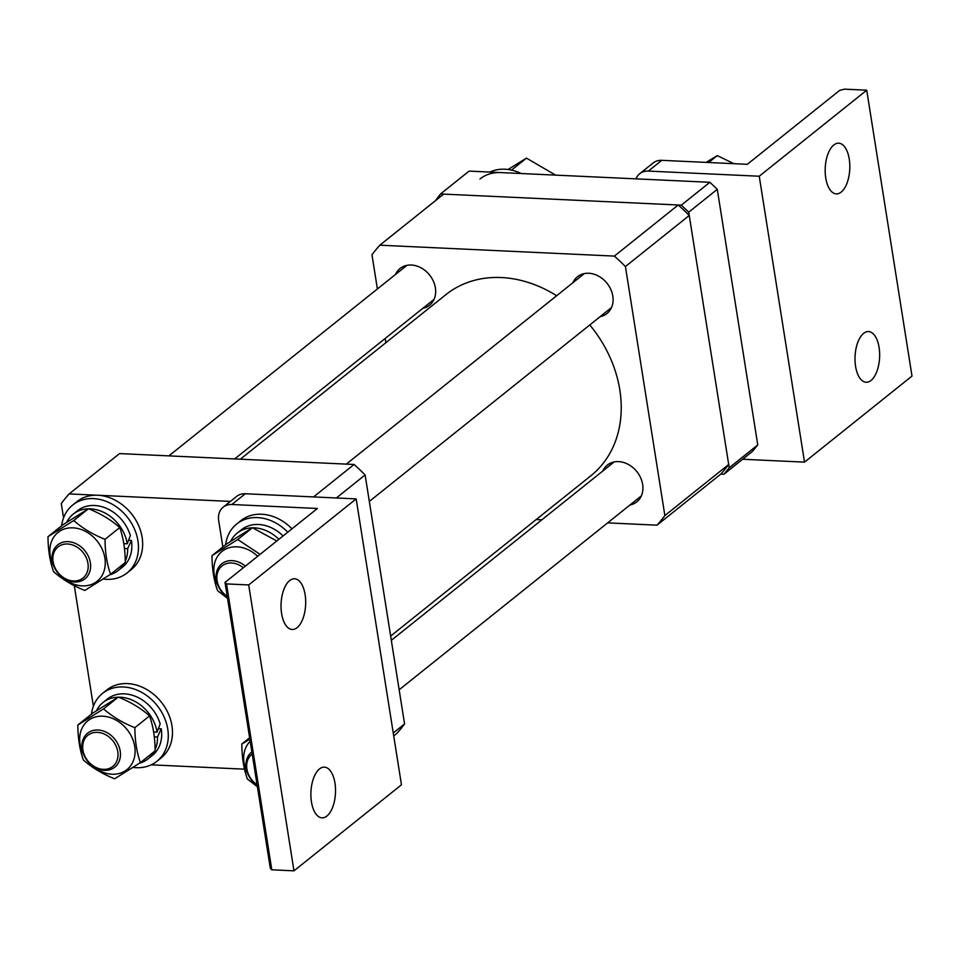 <?xml version="1.0" encoding="UTF-8"?>
<svg xmlns="http://www.w3.org/2000/svg" width="960" height="960" viewBox="0 0 960 960"><rect width="100%" height="100%" fill="white"/><g stroke="black" fill="none" stroke-linecap="round" stroke-linejoin="round"><path stroke-width="1.44" d="M393.72 735.936L396.696 733.56A197.568 159.024 51.3 0 0 404.568 723.96L365.124 474.948A197.568 159.024 51.3 0 0 354.084 464.472L119.52 453.588L69.144 493.92A197.568 159.024 -128.7 0 0 61.284 503.52L63.552 517.86M151.224 764.832L244.524 769.164M404.568 723.96L393.252 733.008M336.36 497.976L365.124 474.948M354.084 464.472L313.56 496.92M230.388 501.408L69.144 493.92M74.292 585.684L93.384 706.212M390.648 636.072L590.916 475.74A116.004 93.372 -128.7 0 0 589.776 324.936M556.644 295.74A116.004 93.372 -128.7 0 0 501.372 277.548A116.004 93.372 -128.7 0 0 445.92 294.624L240.348 459.192M572.928 282.708A23.568 18.972 51.3 0 1 577.488 276.732A23.568 18.972 51.3 0 1 588.756 273.264A23.568 18.972 51.3 0 1 610.788 289.404A23.568 18.972 51.3 0 1 606.948 313.524A23.568 18.972 51.3 0 1 600.12 316.668M395.508 274.464A23.568 18.972 51.3 0 1 400.068 268.488A23.568 18.972 51.3 0 1 411.336 265.02A23.568 18.972 51.3 0 1 433.368 281.172A23.568 18.972 51.3 0 1 429.516 305.28A23.568 18.972 51.3 0 1 422.688 308.424M602.76 471.06A23.568 18.972 51.3 0 1 607.32 465.084A23.568 18.972 51.3 0 1 618.588 461.616A23.568 18.972 51.3 0 1 640.62 477.756A23.568 18.972 51.3 0 1 636.78 501.876A23.568 18.972 51.3 0 1 629.952 505.02M614.388 256.092L379.836 245.196L443.652 194.112L678.216 204.996L614.388 256.092A197.568 159.024 51.3 0 1 625.428 266.556L689.256 215.472L728.688 464.484L664.872 515.568A197.568 159.024 51.3 0 1 657.012 525.168L720.828 474.084L723.948 474.228L729.216 467.796L688.728 212.172L681.324 205.14L440.532 193.968L435.324 200.772M377.388 288.972L371.976 254.796A197.568 159.024 51.3 0 1 379.836 245.196M385.224 338.424L385.896 342.684M536.196 519.552L541.848 519.816M607.644 522.876L657.012 525.168M664.872 515.568L625.428 266.556M678.216 204.996A197.568 159.024 51.3 0 1 689.256 215.472M728.688 464.484A197.568 159.024 51.3 0 1 720.828 474.084M729.216 467.796L757.764 444.936L752.496 451.368L723.948 474.228M757.764 444.936L717.276 189.312L688.728 212.172M681.324 205.14L709.872 182.292L469.092 171.108L440.532 193.968M709.872 182.292L717.276 189.312M106.164 769.224A19.944 16.044 -128.7 0 0 117.036 748.536A19.944 16.044 -128.7 0 0 94.524 732.48A19.944 16.044 -128.7 0 0 83.664 753.168A19.944 16.044 -128.7 0 0 106.164 769.224M94.836 730.14A21.756 17.508 51.3 0 1 117.528 743.28A21.756 17.508 51.3 0 1 114.78 767.16A21.756 17.508 51.3 0 1 107.532 770.22A21.756 17.508 51.3 0 1 84.852 757.08A21.756 17.508 51.3 0 1 87.6 733.2A21.756 17.508 51.3 0 1 94.836 730.14M83.832 754.992A31.272 25.164 51.3 0 1 102.804 716.196A31.272 25.164 51.3 0 1 134.724 746.472A31.272 25.164 51.3 0 1 111.996 774.216A31.272 25.164 51.3 0 1 92.688 766.056M114.648 778.788L140.4 762.636C136.788 752.436 134.94 740.784 134.856 727.68C122.688 722.844 112.26 716.58 103.584 708.876L77.832 725.028C77.916 738.132 79.752 749.784 83.364 759.984C91.992 767.652 102.42 773.928 114.648 778.788M77.832 725.028L92.544 713.256L118.284 697.104C130.464 701.928 140.892 708.204 149.568 715.908C153.192 726.168 155.04 737.82 155.112 750.852L140.4 762.636M118.284 697.104L103.584 708.876M149.568 715.908L134.856 727.68M133.056 767.412A43.5 35.016 -128.7 0 0 136.128 767.688A43.5 35.016 -128.7 0 0 156.924 761.28L161.124 757.92A43.5 35.016 -128.7 0 0 168.228 713.412A43.5 35.016 -128.7 0 0 127.548 683.604A43.5 35.016 -128.7 0 0 106.752 690L102.552 693.36A43.5 35.016 -128.7 0 0 91.476 714.108M156.924 761.28A43.5 35.016 -128.7 0 0 164.028 716.772A43.5 35.016 -128.7 0 0 123.348 686.964A43.5 35.016 -128.7 0 0 102.552 693.36M118.5 697.188A36.072 29.028 -128.7 0 1 120.24 697.212A36.072 29.028 -128.7 0 1 157.068 732.144L160.164 723.912A36.072 29.028 -128.7 0 0 124.44 693.852A36.072 29.028 -128.7 0 0 107.196 699.168L102.996 702.528A36.072 29.028 -128.7 0 0 96.48 710.688M118.128 697.2A36.072 29.028 -128.7 0 0 102.996 702.528M139.536 763.2A36.072 29.028 -128.7 0 0 148.08 758.844L152.28 755.484A36.072 29.028 -128.7 0 0 161.256 728.784L157.5 736.992L154.308 736.836M148.08 758.844A36.072 29.028 -128.7 0 0 154.08 751.68M155.088 749.64A36.072 29.028 -128.7 0 0 157.5 736.992M161.256 728.784L158.46 728.652M157.068 732.144L153.636 731.988M54 566.64A31.272 25.164 51.3 0 1 72.972 527.844A31.272 25.164 51.3 0 1 104.892 558.12A31.272 25.164 51.3 0 1 82.164 585.864A31.272 25.164 51.3 0 1 62.856 577.704M84.816 590.436L110.568 574.284C106.956 564.084 105.108 552.432 105.024 539.328C92.856 534.492 82.428 528.228 73.752 520.524L48 536.676C48.072 549.78 49.92 561.432 53.532 571.632C62.16 579.3 72.588 585.564 84.816 590.436M48 536.676L62.712 524.904L88.452 508.752C100.632 513.576 111.06 519.84 119.736 527.544C123.36 537.816 125.208 549.468 125.28 562.5L110.568 574.284M88.452 508.752L73.752 520.524M119.736 527.544L105.024 539.328M88.668 508.836A36.072 29.028 -128.7 0 1 90.408 508.86A36.072 29.028 -128.7 0 1 127.236 543.792L130.332 535.56A36.072 29.028 -128.7 0 0 94.608 505.5A36.072 29.028 -128.7 0 0 77.364 510.804L73.164 514.176A36.072 29.028 -128.7 0 0 66.648 522.336M88.296 508.836A36.072 29.028 -128.7 0 0 73.164 514.176M109.704 574.848A36.072 29.028 -128.7 0 0 118.248 570.492L122.448 567.132A36.072 29.028 -128.7 0 0 131.424 540.432L127.668 548.628L124.464 548.484M118.248 570.492A36.072 29.028 -128.7 0 0 124.248 563.328M125.256 561.288A36.072 29.028 -128.7 0 0 127.668 548.628M131.424 540.432L128.628 540.3M127.236 543.792L123.804 543.636M103.224 579.06A43.5 35.016 -128.7 0 0 106.296 579.336A43.5 35.016 -128.7 0 0 127.092 572.928L131.292 569.568A43.5 35.016 -128.7 0 0 138.396 525.048A43.5 35.016 -128.7 0 0 97.716 495.24A43.5 35.016 -128.7 0 0 76.92 501.648L72.72 505.008A43.5 35.016 -128.7 0 0 61.644 525.756M127.092 572.928A43.5 35.016 -128.7 0 0 134.196 528.408A43.5 35.016 -128.7 0 0 93.516 498.612A43.5 35.016 -128.7 0 0 72.72 505.008M76.332 580.872A19.944 16.044 -128.7 0 0 87.204 560.184A19.944 16.044 -128.7 0 0 64.692 544.128A19.944 16.044 -128.7 0 0 53.832 564.804A19.944 16.044 -128.7 0 0 76.332 580.872M65.004 541.788A21.756 17.508 51.3 0 1 87.696 554.916A21.756 17.508 51.3 0 1 84.948 578.808A21.756 17.508 51.3 0 1 77.7 581.868A21.756 17.508 51.3 0 1 55.008 568.728A21.756 17.508 51.3 0 1 57.756 544.848A21.756 17.508 51.3 0 1 65.004 541.788M508.044 169.488L526.452 158.124L555.624 175.128M526.452 158.124L511.74 169.896M521.196 173.532A43.5 35.016 -128.7 0 0 504.972 169.224A43.5 35.016 -128.7 0 0 489.876 172.08M500.772 172.584A43.5 35.016 -128.7 0 0 479.976 178.98M825.744 177.948A25.38 12.288 92.7 0 0 836.316 193.884A25.38 12.288 92.7 0 0 849.252 159.132A25.38 12.288 92.7 0 0 838.668 143.184A25.38 12.288 92.7 0 0 825.744 177.948M855.576 366.3A25.38 12.288 92.7 0 0 866.148 382.248A25.38 12.288 92.7 0 0 879.084 347.484A25.38 12.288 92.7 0 0 868.5 331.548A25.38 12.288 92.7 0 0 855.576 366.3M866.724 90.192L759.24 176.232L648.348 171.084A18.132 14.592 -128.7 0 0 639.684 173.748L653.112 162.996A18.132 14.592 51.3 0 1 661.788 160.332L747.324 164.304L839.688 90.36L844.536 89.16L866.724 90.192L912 376.08L804.516 462.132L742.644 459.252M759.24 176.232L804.516 462.132M639.684 173.748A18.132 14.592 -128.7 0 0 635.964 178.86M243.348 567.756A19.944 16.044 -128.7 0 0 232.104 563.028A19.944 16.044 -128.7 0 0 217.02 575.076A19.944 16.044 -128.7 0 0 227.244 596.412M227.34 597.036A21.756 17.508 51.3 0 1 221.748 563.832A21.756 17.508 51.3 0 1 232.716 560.676A21.756 17.508 51.3 0 1 245.364 566.136M257.172 785.4A21.756 17.508 51.3 0 1 251.58 752.196A21.756 17.508 51.3 0 1 251.88 751.956M252.204 754.02A19.944 16.044 -128.7 0 0 257.076 784.764M706.116 162.384L717.3 155.604L733.884 163.68M717.3 155.604L708.672 162.504M334.956 783.084A25.38 12.288 92.7 0 0 324.372 767.136A25.38 12.288 92.7 0 0 311.448 801.9A25.38 12.288 92.7 0 0 322.02 817.836A25.38 12.288 92.7 0 0 334.956 783.084M305.124 594.72A25.38 12.288 92.7 0 0 294.54 578.784A25.38 12.288 92.7 0 0 281.604 613.548A25.38 12.288 92.7 0 0 292.188 629.484A25.38 12.288 92.7 0 0 305.124 594.72M222.852 546.972L218.676 520.584A18.132 14.592 -128.7 0 1 223.188 507.168A18.132 14.592 -128.7 0 1 231.852 504.504L317.4 508.476L225.024 582.42L226.512 583.92L248.7 584.94L356.172 498.9L245.292 493.752L231.852 504.504M226.512 583.92L271.8 869.808L293.976 870.84L248.7 584.94M293.976 870.84L401.46 784.8L356.172 498.9M271.8 869.808L270.312 868.32L225.024 582.42M223.188 507.168L236.628 496.416A18.132 14.592 51.3 0 1 245.292 493.752M249.636 737.772L241.824 744.024C241.896 757.128 243.744 768.78 247.356 778.98L257.388 786.744M249.864 739.2L241.824 744.024M247.824 773.988A31.272 25.164 51.3 0 1 250.188 741.276M291.984 528.816A43.5 35.016 -128.7 0 0 261.696 514.236A43.5 35.016 -128.7 0 0 240.9 520.644L236.7 524.004A43.5 35.016 -128.7 0 0 225.636 544.752M287.784 532.176A43.5 35.016 -128.7 0 0 257.496 517.596A43.5 35.016 -128.7 0 0 236.7 524.004M283.08 535.956A36.072 29.028 -128.7 0 0 258.588 524.496A36.072 29.028 -128.7 0 0 241.356 529.8L237.156 533.16A36.072 29.028 -128.7 0 0 230.628 541.32M278.88 539.316A36.072 29.028 -128.7 0 0 254.388 527.856A36.072 29.028 -128.7 0 0 252.66 527.832M252.288 527.832A36.072 29.028 -128.7 0 0 237.156 533.16M217.992 585.636A31.272 25.164 51.3 0 1 236.964 546.828A31.272 25.164 51.3 0 1 257.688 556.284M260.088 554.352L237.732 539.52L211.992 555.672C212.064 568.776 213.912 580.428 217.524 590.628L227.556 598.392M211.992 555.672L226.692 543.888L252.444 527.736L276.804 540.972M252.444 527.736L237.732 539.52M661.788 160.332L648.348 171.084M234.684 458.928L434.088 299.304M168.888 455.88L406.896 265.344M369.324 501.432L611.508 307.548M346.32 464.112L584.316 273.588M399.156 689.784L641.34 495.9M391.32 640.332L614.148 461.94"/></g></svg>
